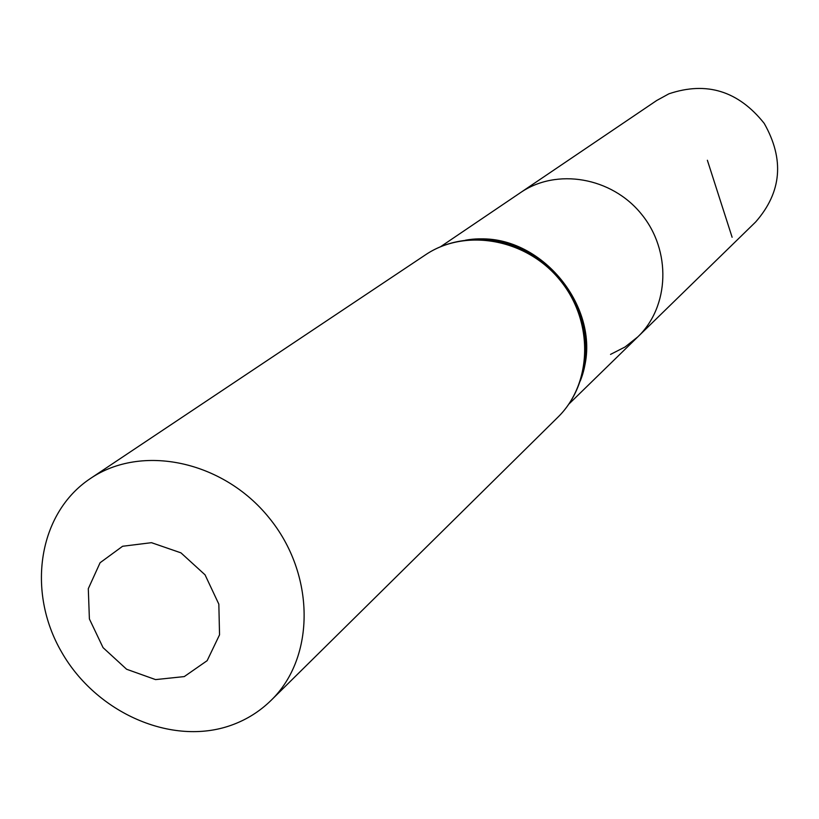 <?xml version="1.0" encoding="UTF-8"?>
<svg xmlns="http://www.w3.org/2000/svg" width="819" height="819" viewBox="0 0 819 819"><rect width="100%" height="100%" fill="white"/><g stroke="black" fill="none" stroke-linecap="round" stroke-linejoin="round"><path stroke-width="1.23" d="M610.524 354.402L625.081 346.969L637.878 336.804C669.553 306.511 671.529 250.634 641.379 214.035C611.619 177.119 556.49 167.772 520.423 192.69L656.695 100.502L668.918 93.806C706.613 81.112 738.369 90.97 764.199 123.372C784.582 159.357 781.736 192.219 755.671 221.949L637.878 336.804C669.553 306.511 671.529 250.634 641.379 214.035C611.619 177.119 556.49 167.772 520.423 192.69L440.591 246.703M184.275 676.586L155.549 679.596L126.617 669.256L103.061 647.645L89.394 618.949L88.298 588.687L100.092 562.735L122.594 546.263L151.474 542.68L180.958 552.856L205.047 574.825L218.837 604.146L219.543 634.817L207.156 660.667L184.275 676.586M231.224 725.255C172.062 746.426 96.355 713.103 61.599 652.078C26.28 591.359 38.237 513.134 90.366 478.542C141.482 443.683 222.942 460.636 268.908 517.588C315.407 574.099 315.571 657.299 271.12 700.327C259.684 711.527 246.386 719.84 231.224 725.255M732.114 237.264L707.37 160.258M474.181 239.281C540.816 232.504 602.989 308.804 582.903 372.696M90.366 478.542L425.399 254.893C465.376 227.733 526.637 238.8 560.104 280.272C593.97 321.417 592.444 383.661 557.78 417.321L271.12 700.327M465.489 240.202C537.407 226.986 607.708 313.247 580.251 381.03M568.857 404.105L637.878 336.804M425.399 254.893C466.021 227.354 527.508 238.38 560.81 279.688C594.553 320.649 592.946 383.097 557.78 417.321M498.638 241.39C546.775 250.153 586.916 299.396 585.78 348.31"/></g></svg>
